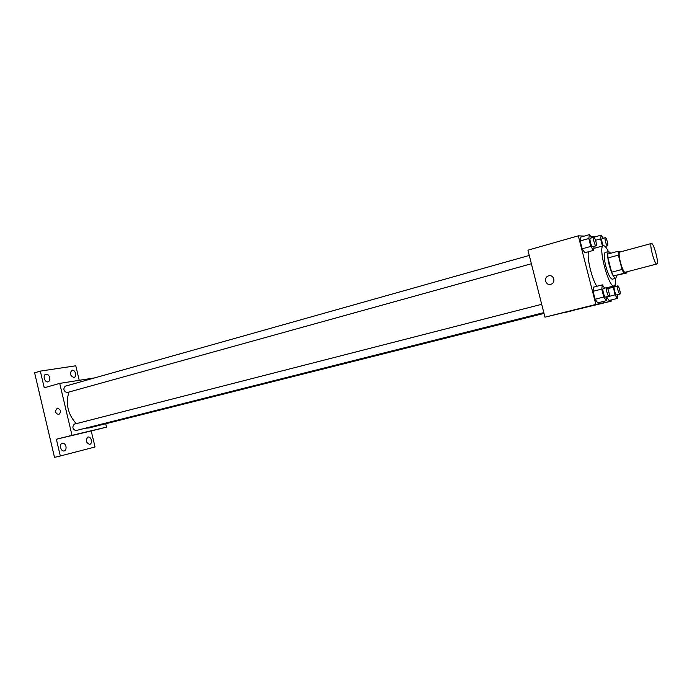 <?xml version="1.0" encoding="UTF-8"?>
<svg xmlns="http://www.w3.org/2000/svg" width="692" height="692" viewBox="0 0 692 692"><rect width="100%" height="100%" fill="white"/><g stroke="black" fill="none" stroke-linecap="round" stroke-linejoin="round"><path stroke-width="1.04" d="M656.812 263.998C654.563 264.733 648.984 243.558 651.406 243.489C653.611 242.399 659.32 263.825 656.864 263.981L656.812 263.998M656.864 263.981L625.179 272.259C622.61 273.089 617.117 252.217 619.868 252.052L651.406 243.489M618.354 255.132L622.047 269.456L623.881 273.271L613.484 275.987L611.624 272.198L607.957 257.943L618.354 255.132L618.207 251.222L621.528 251.594M623.881 273.271L626.891 272.942L626.917 271.809M611.624 272.198L622.047 269.456M613.484 275.987L626.891 272.942M607.957 257.943L607.844 254.042L618.207 251.222M610.777 253.237L608.64 251.499C607.161 252.658 607.351 257.199 609.211 265.114C611.581 273.513 613.769 277.907 615.785 278.305L616.771 275.58M615.785 278.305L612.273 279.213C610.24 278.642 608.069 274.248 605.76 266.031C603.9 258.133 603.727 253.601 605.223 252.433L608.64 251.499M615.56 278.366C615.845 282.924 615.352 285.441 614.089 285.9L614.003 285.926C608.649 287.941 597.611 246.118 603.398 245.755C604.721 245.53 606.391 247.468 608.415 251.559M596.815 286.306C591.85 278.928 586.807 258.029 588.468 251.758M591.617 237.875L589.446 234.623L580.865 237.053L580.164 240.937L582.18 248.835L584.887 252.744L593.485 250.374L594.091 246.343M592.906 237.468L601.166 235.133L600.604 238.861L602.447 246.015M593.935 247.572L594.125 248.316L593.935 247.572M594.8 236.932L594.679 236.465L590.57 236.309M584.325 236.076L578.304 235.842L595.881 304.445L611.287 301.167L610.993 300.017M604.635 288.157L602.343 284.879L593.693 287.111L593.07 291.315L595.094 299.238L597.732 302.862L606.4 300.691L606.91 296.695M609.081 300.492L606.832 297.309L609.081 300.492L617.428 298.408L617.852 294.602M578.304 235.842L527.935 250.175L544.967 317.161L595.881 304.445M550.78 284.3L550.529 284.36C545.106 285.658 543.436 276.644 548.946 275.805C554.162 274.577 556.013 283.14 550.78 284.3C556.013 283.14 554.162 274.577 548.946 275.805L548.946 275.805C543.436 276.644 545.106 285.658 550.529 284.36M544.967 317.161L611.287 301.167M565.476 312.403L573.564 310.405L565.476 312.403M544.016 313.407L89.069 427.95L85.376 428.218M76.232 423.668C67.851 414.248 65.411 403.713 68.923 392.044M531.387 263.738L66.89 392.606C63.56 391.11 62.998 388.973 65.212 386.197L529.276 255.435M543.808 312.611L75.878 430.614C72.522 429.152 71.994 427.007 74.303 424.161L541.698 304.298M94.804 377.858L59.72 383.385L71.994 435.329L106.516 427.146L105.712 423.755M71.994 435.329L56.363 439.23L60.316 455.993L54.512 457.377L34.6 372.806L40.309 371.111L44.245 387.788L59.72 383.385M58.803 414.655L58.725 414.672C55.118 413.202 54.659 411.031 57.367 408.168C60.931 409.586 61.406 411.749 58.803 414.655C61.415 411.749 60.931 409.586 57.367 408.168L57.367 408.168C54.659 411.031 55.118 413.202 58.725 414.672M60.316 455.993L95.029 446.989L91.232 430.96L106.516 427.146M79.182 380.098L75.783 365.783L40.309 371.111M56.363 439.23L91.232 430.96M84.208 432.561L89.787 431.185L84.208 432.561M49.712 377.59C50.092 379.778 49.556 381.188 48.103 381.811C44.755 382.979 42.368 375.073 45.828 374.26C47.636 374.043 48.924 375.15 49.712 377.59M75.592 373.455C75.964 375.574 75.471 376.932 74.105 377.521C70.195 376.007 69.468 373.568 71.933 370.211C73.62 370.012 74.84 371.094 75.592 373.455M65.948 446.401C66.337 448.779 65.731 450.284 64.148 450.916C60.732 451.945 58.855 443.883 62.349 443.226C64.036 443.053 65.238 444.117 65.948 446.401M91.379 440.06C91.759 442.361 91.206 443.814 89.718 444.42C85.894 442.724 85.315 440.242 87.971 436.972C89.562 436.816 90.695 437.846 91.379 440.06M613.19 286.133L615.006 294.896L617.428 298.408M615.672 286.419L614.877 285.242M619.894 294.091L616.529 294.939C615.439 295.363 613.224 286.825 614.409 286.748L617.757 285.891C618.83 285.407 621.07 293.996 619.894 294.091C618.804 294.515 616.589 285.969 617.757 285.891M607.706 288.65L613.051 287.284M606.875 296.946L615.006 294.896M605.509 246.88L605.552 246.378M603.199 238.264L601.166 235.133M603.286 245.781C601.85 242.33 601.417 239.934 601.988 238.602L605.318 237.667C606.382 237.166 608.701 245.721 607.533 245.833L607.481 245.842C606.374 246.049 604.177 237.763 605.318 237.667M595.561 240.271L600.604 238.861M602.343 284.879L601.763 289.083L603.805 297.032L606.4 300.691M608.96 296.176L605.465 297.058C604.272 297.517 601.962 288.607 603.251 288.512L606.728 287.621C607.905 287.102 610.24 296.072 608.96 296.176C607.775 296.634 605.457 287.716 606.728 287.621M593.693 287.111L593.07 291.315L601.763 289.083M593.07 291.315L595.094 299.238L603.805 297.032M595.094 299.238L597.732 302.862M589.446 234.623L588.788 238.506L590.821 246.43L593.485 250.374M596.08 245.79L592.56 246.759C591.34 246.983 589.056 238.359 590.302 238.238L593.753 237.269C594.921 236.725 597.352 245.651 596.08 245.79L596.02 245.798C594.809 246.015 592.525 237.382 593.753 237.269M580.865 237.053L580.164 240.937L588.788 238.506M580.164 240.937L582.18 248.835L590.821 246.43M582.18 248.835L584.887 252.744M607.031 287.716L614.089 285.9M593.797 248.411L603.398 245.755M605.137 246.499L607.533 245.833"/></g></svg>
